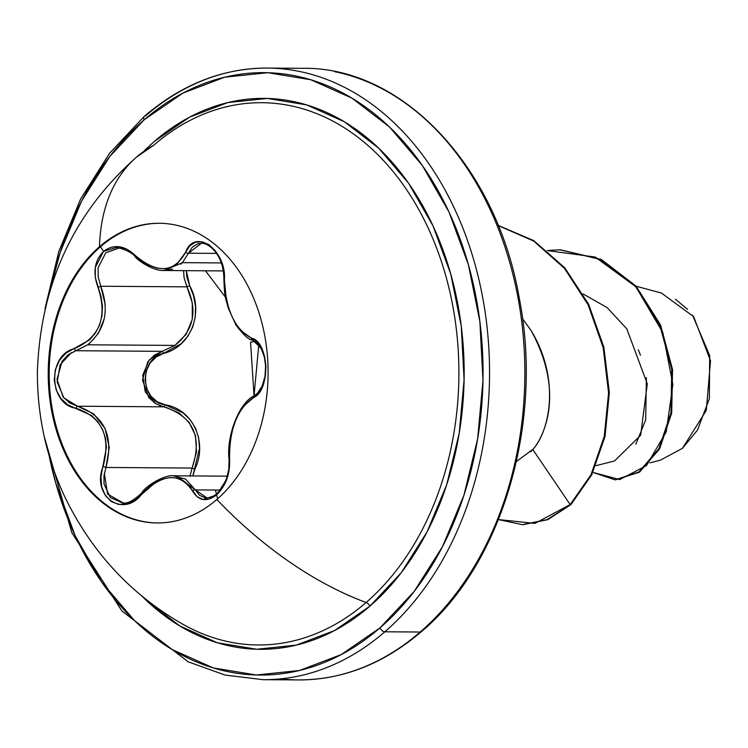 <?xml version="1.0" encoding="UTF-8"?>
<svg xmlns="http://www.w3.org/2000/svg" width="748" height="748" viewBox="0 0 748 748"><rect width="100%" height="100%" fill="white"/><g stroke="black" fill="none" stroke-linecap="round" stroke-linejoin="round"><path stroke-width="1.12" d="M157.576 522.955A149.843 109.937 90.4 0 1 53.295 414.364A149.843 109.937 90.4 0 1 100.466 246.746L99.493 246.737A149.843 109.937 90.4 0 1 174.761 224.886A149.843 109.937 90.4 0 1 265.783 341.864A149.843 109.937 90.4 0 1 216.817 499.486A287.456 164.186 49.1 0 0 366.118 602.505A287.456 164.186 -130.9 0 1 216.817 499.486A149.843 109.937 90.4 0 1 65.179 453.634A149.843 109.937 90.4 0 1 99.493 246.737A287.456 164.186 -130.9 0 1 136.51 157.127A287.456 164.186 49.1 0 0 99.493 246.737A149.843 109.937 90.4 0 1 251.141 292.59A149.843 109.937 90.4 0 1 216.817 499.486A149.843 109.937 90.4 0 1 141.55 521.337A149.843 109.937 90.4 0 1 50.537 404.359A149.843 109.937 90.4 0 1 99.493 246.737L100.466 246.746A149.843 109.937 -89.6 0 0 51.5 404.369A149.843 109.937 -89.6 0 0 142.522 521.347M254.011 395.832A2.291 1.842 63.2 0 0 253.133 397.74C270.748 391.372 269.327 341.686 251.403 338.077C234.844 329.335 225.84 309.934 224.381 279.864C226.868 250.253 194.602 227.224 185.607 252.263C174.032 273.001 157.183 274.002 135.051 255.283C124.271 245.213 113.78 243.904 103.589 251.337L100.466 246.746L103.589 251.337L95.333 267.345L95.277 277.424L101.064 296.666L102.439 306.315L101.971 315.843L99.578 324.941L95.342 333.084L89.508 339.901L65.964 353.084L59.307 360.517L55.296 369.914L54.267 380.078L56.194 389.914L60.812 398.441L67.713 404.808L91.621 415.523L97.801 421.694L102.504 429.343L105.412 438.057L106.431 447.416L100.933 476.813L101.728 486.967L105.337 495.503L111.181 501.497L118.53 504.423L126.636 504.049L134.724 500.431L155.603 482.32L163.017 478.972L170.385 477.533L177.267 478.112L183.363 480.665L188.496 485.031L197.07 496.737L203.091 499.514L216.649 494.914C225.971 485.62 230.281 473.615 229.571 458.898A2.291 0.898 175.4 0 0 229.103 459.506A2.291 0.898 -4.6 0 1 229.571 458.898C229.318 429.464 237.172 409.072 253.133 397.74A2.291 1.842 -116.8 0 1 254.61 395.664M215.555 490.501L216.649 494.914L226.906 478.926L229.299 468.856L229.402 449.66L230.347 440.039L232.329 430.53L235.246 421.451L238.949 413.317L243.268 406.501L258.499 393.242L262.8 385.781L265.381 376.375L265.97 366.211L264.577 356.375L261.407 347.867L256.826 341.518L251.403 338.077A2.291 1.879 108.5 0 0 252.572 340.088A2.291 1.879 -71.5 0 1 251.403 338.077L241.062 330.878L236.387 324.707L232.217 317.059L228.776 308.326L226.242 298.948L224.381 279.864A2.291 0.757 -178.8 0 1 223.886 279.378A2.291 0.757 1.2 0 0 224.381 279.864L223.474 269.467L220.323 259.294L215.302 250.739L209.038 244.736L202.222 241.81L195.574 242.184L189.796 245.811L185.607 252.263A2.291 1.374 23 0 0 188.487 253.198L192.292 247.205L197.64 243.848L201.867 243.324M123.953 502.918L122.373 502.927L110.237 497.467L104.047 483.975L103.972 475.728L105.964 467.453L192.124 468.07C202.614 436.692 193.134 416.281 163.7 406.828A2.291 0.926 101.4 0 0 164.925 404.78L157.286 401.779L150.984 396.253L146.72 388.698L145.056 379.965L146.215 371.092L150.03 363.163L156.023 357.077L163.475 353.421C138.726 358.582 139.979 401.835 164.925 404.78C192.713 408.866 208.103 442.274 194.854 469.239L192.124 468.07L194.854 469.239L192.844 475.934L199.51 448.389L198.697 438.057L195.574 428.314L190.244 419.778L183.045 412.859L164.925 404.78A2.291 0.926 -78.6 0 1 163.7 406.828L77.53 406.211L69.592 402.948L63.075 396.936L56.998 379.367L62.075 361.293L68.236 354.702L75.959 350.719L162.129 351.336L174.892 345.417L87.684 344.8L174.892 345.417C193.816 330.317 197.846 310.794 186.963 286.858L189.618 285.558L186.832 277.097L186.346 270.654L189.618 285.558L186.963 286.858L100.793 286.241L98.156 276.994L98.147 267.634L105.777 252.759L118.465 248.308M118.053 248.299L117.866 248.299C117.651 246.634 132.77 252.272 134.79 256.34A2.291 0.701 -44.5 0 1 134.78 256.33A2.291 0.701 -44.5 0 1 135.051 255.283A2.291 0.701 135.5 0 0 134.78 256.33C137.838 260.762 153.845 271.346 164.121 270.496L182.418 262.66L221.24 262.931L182.418 262.66L180.829 264.222M172.564 269.14L163.457 270.477M259.799 391.045L258.808 392.27M155.706 403.696L145.224 391.812L142.718 375.244L149.189 360.003L162.129 351.336A2.291 0.898 -106.2 0 1 163.475 353.421L181.072 343.781L187.851 336.226L192.704 327.128L195.275 316.993L195.499 306.39L193.526 295.759L189.618 285.558C204.503 311.991 190.88 347.081 163.475 353.421A2.291 0.898 73.8 0 0 162.129 351.336L174.892 345.417L186.14 334.3L192.255 319.443L192.301 302.912L186.963 286.858L100.793 286.241L105.178 304.389M205.476 270.785L225.457 297.218L205.476 270.785M182.493 624.038A271.141 198.931 -89.6 0 0 366.118 602.505A271.141 198.931 -89.6 0 0 437.636 250.767A271.141 198.931 -89.6 0 0 187.954 121.531M154.219 141.531A275.47 202.1 90.4 0 1 432.989 225.831A275.47 202.1 90.4 0 1 369.895 606.17A4.591 2.618 49.1 0 0 366.118 602.505A4.591 2.618 -130.9 0 1 369.895 606.17A275.47 202.1 90.4 0 1 141.596 595.773L145.402 599.513L179.838 625.992L217.434 642.794L256.751 649.255L296.273 645.131L334.468 630.583L369.895 606.17L401.171 572.828L427.099 531.837L446.687 484.779L459.179 433.457L464.097 379.844L461.245 325.997L450.745 273.992L432.989 225.831L408.67 183.353L378.712 148.198L344.267 121.709L306.671 104.907L267.354 98.446L227.841 102.57L189.637 117.118L154.219 141.531L144.757 150.245M262.37 679.67A305.81 224.363 -89.6 0 0 384.883 631.78A4.591 2.618 -130.9 0 1 379.975 627.89L414.177 591.425L442.526 546.61L463.947 495.148L477.607 439.029L482.984 380.405L479.87 321.528L468.379 264.661L448.968 211.993L422.377 165.542L389.615 127.095L351.953 98.138L310.841 79.765L267.849 72.706L224.643 77.212L182.867 93.117L144.14 119.82L109.937 156.276L81.579 201.09L60.167 252.553L50.153 289.57A301.22 220.997 90.4 0 1 144.14 119.82A4.591 2.618 -130.9 0 1 144.224 116.398A4.591 2.618 49.1 0 0 144.14 119.82A301.22 220.997 90.4 0 1 448.968 211.993A301.22 220.997 90.4 0 1 379.975 627.89A4.591 2.618 49.1 0 0 384.883 631.78A305.81 224.363 -89.6 0 0 484.816 310.102A305.81 224.363 -89.6 0 0 299.06 71.369A305.81 224.363 90.4 0 1 484.816 310.102A305.81 224.363 90.4 0 1 384.883 631.78L420.208 632.032A4.591 2.618 49.1 0 0 421.442 631.602A4.591 2.618 -130.9 0 1 420.208 632.032A305.81 224.363 -89.6 0 0 520.14 310.355A305.81 224.363 -89.6 0 0 334.384 71.621A305.81 224.363 90.4 0 1 520.14 310.355A305.81 224.363 90.4 0 1 420.208 632.032L384.883 631.78A305.81 224.363 90.4 0 1 294.394 676.893M675.425 299.228L687.627 309.354M692.536 315.17L709.684 355.552L709.356 398.628L697.463 430.156L682.447 448.333L706.299 410.418L710.525 360.854L693.648 316.666L661.447 293.048L636.127 286.222M144.224 116.398A4.591 2.618 -130.9 0 1 145.458 115.968A305.81 224.363 90.4 0 1 299.06 71.369M280.659 678.847A305.81 224.363 -89.6 0 0 420.208 632.032A305.81 224.363 90.4 0 1 321.238 678.492M595.932 465.677L614.51 460.955L640.653 435.28L647.291 383.836L626.768 328.793L607.152 307.615L583.178 294.001M516.4 461.525L532.763 449.464C538.943 443.433 568.358 398.993 531.192 330.672L522.534 318.732M649.788 462.881L660.353 460.188L682.447 448.333M635.837 444.172L645.655 419.993M645.664 419.937L646.403 377.572M640.456 355.207L638.306 349.793M530.762 451.764L532.763 449.464L570.182 504.573L534.979 523.394L498.486 519.598L522.3 524.638L547.012 519.673L570.958 504.582L547.788 519.682L522.3 524.638M547.321 250.561L595.193 257.041L635.819 286.746L662.822 332.551L672.873 384.481L666.225 431.877L646.496 465.546L619.699 479.59L592.921 472.399L615.137 479.851L638.885 471.979L658.904 448.707L670.937 412.877L671.76 369.456L659.755 324.903L635.276 286.129L600.653 259.509L559.925 249.776L547.321 250.561M615.529 479.851L639.362 472.194L659.521 449.006L671.667 413.148L672.545 369.624L660.531 324.922L635.968 286.045L601.196 259.406L560.317 249.776L601.429 259.519L636.052 286.138L660.531 324.903L672.527 369.465L671.713 412.877L659.68 448.716L639.662 471.988L615.137 479.851M523.058 524.647L547.779 519.682L570.958 504.582L591.743 474.802L605.067 436.308L609.349 392.476L603.851 347.156L588.667 304.333L564.731 267.756L533.763 240.632L498.112 225.354L533.763 240.632L564.731 267.756L588.667 304.333L603.851 347.156L609.349 392.476L605.067 436.308L591.743 474.802L570.958 504.582L570.182 504.573L590.92 474.896L604.234 436.542L608.582 392.859L603.197 347.67L588.171 304.904L564.431 268.308L533.67 241.062L498.187 225.559L533.67 241.062L564.431 268.308L588.171 304.904L603.197 347.67L608.582 392.859L604.234 436.542L590.92 474.896L570.182 504.573L532.763 449.464C548.191 433.513 561.841 381.48 531.192 330.672M379.975 627.89A301.22 220.997 90.4 0 1 48.985 455.13L55.726 483.04L75.137 535.708L101.737 582.159L134.49 620.606L172.152 649.563L213.264 667.936L256.255 674.995L299.471 670.489L341.247 654.584L379.975 627.89M185.597 625.767A271.141 198.931 -89.6 0 0 366.118 602.505A271.141 198.931 -89.6 0 0 440.703 259.425A271.141 198.931 -89.6 0 0 201.296 115.117A271.141 198.931 -89.6 0 0 153.826 145.168A287.456 164.186 -130.9 0 0 136.51 157.127M182.418 262.66L188.487 253.198L216.499 253.404L188.487 253.198A2.291 1.374 -157 0 1 185.607 252.263L177.098 263.941L171.198 267.298L164.382 268.738L156.977 268.149L149.376 265.596L141.933 261.22L127.478 249.495L119.119 246.709L103.589 251.337C94.482 260.65 92.621 272.665 98.016 287.391C107.703 316.946 99.839 337.357 74.435 348.615A2.291 1.066 72.7 0 0 75.959 350.719L162.129 351.336L154.163 355.291L147.777 361.873L142.485 380.021L148.805 397.618L155.537 403.583L163.7 406.828L159.259 405.481M163.7 406.828L77.53 406.211L93.696 413.887L105.057 428.436L109.273 447.426L105.964 467.453L192.124 468.07L189.899 476.289M173.078 475.793L185.551 479.094L195.331 489.893L220.342 490.071L195.331 489.893L176.958 476.037M142.045 493.072L156.351 480.842M207.383 497.944L204.971 497.785L199.454 495.223L195.331 489.893A2.291 1.487 152.5 0 0 192.507 490.969A2.291 1.487 -27.5 0 1 195.331 489.893L207.009 497.953M183.615 270.636L184.064 277.667L186.963 286.858M104.215 318.919L98.194 333.636M89.891 343.08L87.684 344.8C105.225 329.793 109.601 310.27 100.793 286.241L98.016 287.391L100.793 286.241M192.124 468.07L196.528 451.783L195.452 435.467L189.113 422.321L179.183 413.083L166 407.342M123.149 502.937L107.59 494.054L104.337 473.344M87.684 344.8L75.959 350.719A2.291 1.066 -107.3 0 1 74.435 348.615C47.227 354.889 48.592 404.565 76.118 408.286C102.046 417.094 111.041 436.477 103.112 466.434L105.964 467.453L103.112 466.434C91.05 495.999 123.336 518.972 141.905 493.979A2.291 0.598 -139.6 0 1 141.559 493.082A2.291 0.598 40.4 0 0 141.905 493.979C162.905 473.269 179.772 472.269 192.507 490.969C198.613 501.001 206.654 502.319 216.649 494.914L217.612 498.785M176.911 476.027L173.62 475.793C167.234 474.167 146.935 484.134 141.568 493.082C133.583 500.636 127.356 503.918 122.887 502.937M253.002 340.172A2.291 1.879 -71.5 0 1 252.572 340.088L258.696 345.81L254.03 395.814L257.48 393.224L262.211 385.931L264.998 376.347L265.605 366.081L264.268 356.787L261.248 348.708L255.311 341.49L250.543 342.191L254.03 395.814C238.425 403.312 226.139 437.524 229.103 459.506L228.794 469.295L226.457 478.823L222.352 487.266L216.761 493.792L213.956 495.821L210.702 497.327L206.85 497.953M188.487 253.198L201.296 243.306C207.196 242.333 223.876 253.329 223.886 279.378C224.671 298.433 225.129 296.021 228.299 308.251L236.031 325.184C243.811 335.356 249.336 340.331 252.6 340.097M105.964 467.453C113.977 435.972 104.505 415.551 77.53 406.211A2.291 1.103 102.1 0 0 76.118 408.286A2.291 1.103 -77.9 0 1 77.53 406.211L63.861 397.908L57.185 382.069L60.12 364.715L71.481 352.607M100.466 246.746A149.843 109.937 90.4 0 1 159.707 223.269A149.843 109.937 -89.6 0 0 100.466 246.746M223.269 270.916L164.111 270.496M154.107 144.981L136.669 156.996C73.659 212.722 40.57 284.165 37.4 371.317C37.166 415.542 46.273 457.318 64.721 496.644C91.452 551.865 130.732 594.342 182.559 624.075M44.067 435.906L71.808 532.641L121.831 610.948L188.187 661.812L225.073 675.051L262.987 679.68L298.321 679.923C342.743 679.885 383.78 663.785 421.414 631.63C501.525 564.731 543.796 423.527 519.421 298.966C496.868 166.149 401.938 66.516 302.678 68.32L267.354 68.068C222.923 68.115 181.895 84.215 144.252 116.37L109.545 153.331L80.672 198.921L58.84 251.393L44.974 308.7M559.925 249.776L560.701 249.785M227.317 476.177L173.63 475.793"/></g></svg>
